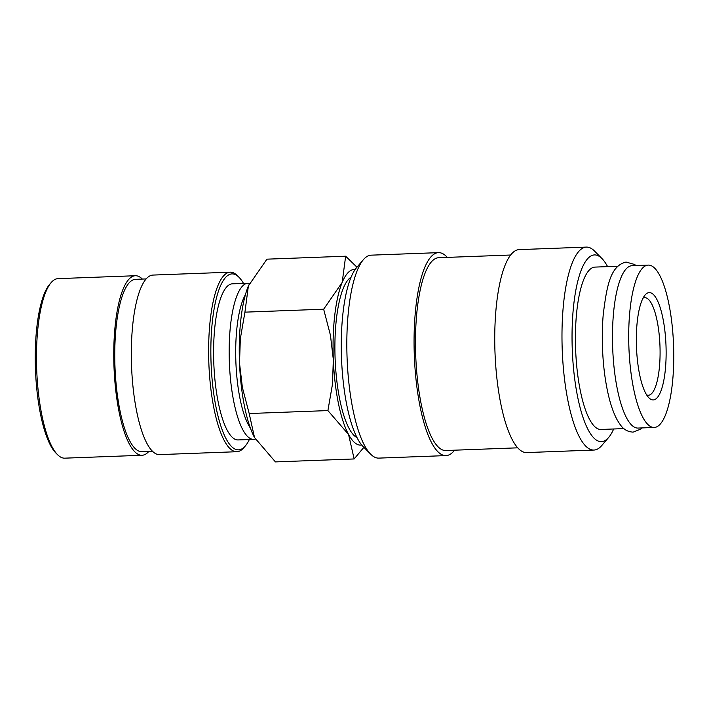 <?xml version="1.0" encoding="UTF-8"?>
<svg xmlns="http://www.w3.org/2000/svg" width="709" height="709" viewBox="0 0 709 709"><rect width="100%" height="100%" fill="white"/><g stroke="black" fill="none" stroke-linecap="round" stroke-linejoin="round"><path stroke-width="1.06" d="M648.186 265.104L631.958 265.707A81.234 22.36 87.9 0 0 631.604 265.733A81.234 22.36 87.9 0 0 612.691 348.376A81.234 22.36 87.9 0 0 638.047 428.068L654.274 427.465A81.234 22.36 87.9 0 0 654.637 427.438A81.234 22.36 87.9 0 0 673.55 344.796A81.234 22.36 87.9 0 0 648.186 265.104A81.234 22.36 87.9 0 0 647.831 265.122A81.234 22.36 87.9 0 0 628.918 347.764A81.234 22.36 87.9 0 0 654.274 427.465M454.566 450.197A101.547 27.943 -92.1 0 1 446.484 455.568A101.547 27.943 -92.1 0 1 446.041 455.595L378.801 458.111A101.547 27.943 -92.1 0 1 370.647 454.168A101.547 27.943 -92.1 0 1 347.073 357.69A101.547 27.943 -92.1 0 1 363.354 259.707A101.547 27.943 -92.1 0 1 370.745 255.196A101.547 27.943 -92.1 0 1 371.188 255.16L438.428 252.643A101.547 27.943 -92.1 0 1 447.344 257.394M370.647 454.168L363.194 446.661A93.42 25.71 -92.1 0 1 341.499 357.894A93.42 25.71 -92.1 0 1 356.485 267.754L363.354 259.707M446.041 455.595A101.547 27.943 -92.1 0 1 414.34 355.98A101.547 27.943 -92.1 0 1 437.985 252.67A101.547 27.943 -92.1 0 1 438.428 252.643M517.8 447.822L445.855 450.516A96.468 26.552 -92.1 0 1 415.731 355.883A96.468 26.552 -92.1 0 1 438.197 257.748A96.468 26.552 -92.1 0 1 438.623 257.713L510.569 255.018M613.684 428.98A93.42 25.71 -92.1 0 1 608.659 437.453L601.79 445.5A101.547 27.943 -92.1 0 1 594.399 450.02A101.547 27.943 -92.1 0 1 593.956 450.047A101.547 27.943 -92.1 0 1 562.255 350.432A101.547 27.943 -92.1 0 1 585.9 247.122A101.547 27.943 -92.1 0 1 586.343 247.095A101.547 27.943 -92.1 0 1 594.496 251.039L601.95 258.555A93.42 25.71 -92.1 0 1 607.595 266.619M593.956 450.047L526.716 452.572A101.547 27.943 -92.1 0 1 495.015 352.949A101.547 27.943 -92.1 0 1 518.66 249.648A101.547 27.943 -92.1 0 1 519.103 249.621L586.343 247.095M608.659 437.453A93.42 25.71 -92.1 0 1 601.861 441.61A93.42 25.71 -92.1 0 1 572.323 350.733A93.42 25.71 -92.1 0 1 594.045 254.948A93.42 25.71 -92.1 0 1 601.95 258.555M642.07 427.917L640.75 429.105L633.11 432.144C624.177 431.462 621.075 426.269 617.247 420.038C612.292 410.901 608.473 398.103 605.761 381.646A81.234 22.36 -92.1 0 1 603.244 314.424C606.851 285.505 610.431 265.786 626.056 262.064L634.573 264.466L635.982 265.556M623.858 428.599L600.993 429.459A81.234 22.36 -92.1 0 1 575.637 349.767A81.234 22.36 -92.1 0 1 594.55 267.125A81.234 22.36 -92.1 0 1 594.904 267.098L617.769 266.238M361.705 445.004A87.881 24.186 -92.1 0 1 361.111 445.092A87.881 24.186 -92.1 0 1 348.562 434.484L354.146 458.953L275.42 461.905L254.513 437.533L249.187 413.533L242.389 387.477L239.518 363.132A87.881 24.186 -92.1 0 1 248.389 285.94A87.881 24.186 -92.1 0 1 248.788 285A87.881 24.186 -92.1 0 1 248.788 284.991M254.513 437.533L254.504 437.524A87.881 24.186 -92.1 0 1 254.504 437.524A87.881 24.186 -92.1 0 1 239.518 363.132L240.342 338.645L244.933 312.155L248.389 285.94L266.921 259.166L345.646 256.206L342.19 282.43A87.881 24.186 -92.1 0 1 353.756 269.509A87.881 24.186 -92.1 0 1 355.129 269.517M357.07 437.675A81.234 22.36 -92.1 0 1 335.091 358.134A81.234 22.36 -92.1 0 1 351.052 277.175M148.828 451.42A89.83 24.726 -92.1 0 1 142.447 455.24A89.83 24.726 -92.1 0 1 142.048 455.267L64.749 458.165A89.83 24.726 -92.1 0 1 57.544 454.673A89.83 24.726 -92.1 0 1 36.682 369.327A89.83 24.726 -92.1 0 1 51.092 282.652A89.83 24.726 -92.1 0 1 57.624 278.664A89.83 24.726 -92.1 0 1 58.023 278.637L135.313 275.73A89.83 24.726 -92.1 0 1 142.367 279.062M57.544 454.673L55.887 453.016A88.031 24.23 -92.1 0 1 35.45 369.371A88.031 24.23 -92.1 0 1 49.568 284.433L51.092 282.652M142.048 455.267A89.83 24.726 -92.1 0 1 114.007 367.147A89.83 24.726 -92.1 0 1 134.923 275.757A89.83 24.726 -92.1 0 1 135.313 275.73M152.559 451.279L141.915 451.677A86.241 23.734 -92.1 0 1 114.991 367.085A86.241 23.734 -92.1 0 1 135.073 279.355A86.241 23.734 -92.1 0 1 135.454 279.328L146.089 278.929M249.355 439.518A88.031 24.23 -92.1 0 1 245.358 445.908L243.834 447.689A89.83 24.726 -92.1 0 1 237.302 451.686A89.83 24.726 -92.1 0 1 236.903 451.713A89.83 24.726 -92.1 0 1 208.863 363.593A89.83 24.726 -92.1 0 1 229.778 272.203A89.83 24.726 -92.1 0 1 230.168 272.176A89.83 24.726 -92.1 0 1 237.382 275.668L239.03 277.325A88.031 24.23 -92.1 0 1 243.506 283.405M236.903 451.713L159.605 454.611A89.83 24.726 -92.1 0 1 131.564 366.491A89.83 24.726 -92.1 0 1 152.479 275.101A89.83 24.726 -92.1 0 1 152.878 275.074L230.168 272.176M245.358 445.908A88.031 24.23 -92.1 0 1 238.951 449.825A88.031 24.23 -92.1 0 1 211.114 364.196A88.031 24.23 -92.1 0 1 231.577 273.931A88.031 24.23 -92.1 0 1 239.03 277.325M255.364 439.075A78.114 21.5 -92.1 0 1 254.097 439.332A78.114 21.5 -92.1 0 1 253.751 439.358A78.114 21.5 -92.1 0 1 229.37 362.724A78.114 21.5 -92.1 0 1 247.556 283.263A78.114 21.5 -92.1 0 1 247.902 283.237A78.114 21.5 -92.1 0 1 249.515 283.396M253.751 439.358L238.189 439.934A78.114 21.5 -92.1 0 1 213.808 363.309A78.114 21.5 -92.1 0 1 231.994 283.848A78.114 21.5 -92.1 0 1 232.339 283.822L247.902 283.237M250.437 428.165A72.832 20.047 -92.1 0 1 235.875 361.856A72.832 20.047 -92.1 0 1 245.429 294.652M643.036 298.126A48.824 13.436 -92.1 0 1 644.499 297.683A48.824 13.436 -92.1 0 1 644.711 297.674A48.824 13.436 -92.1 0 1 659.955 345.567A48.824 13.436 -92.1 0 1 648.584 395.232A48.824 13.436 -92.1 0 1 648.372 395.241A48.824 13.436 -92.1 0 1 646.67 394.922M653.485 399.929A53.707 14.783 -92.1 0 1 648.93 397.855A53.707 14.783 -92.1 0 1 636.46 346.834A53.707 14.783 -92.1 0 1 645.075 295.024A53.707 14.783 -92.1 0 1 648.983 292.631A53.707 14.783 -92.1 0 1 665.973 344.866A53.707 14.783 -92.1 0 1 653.485 399.929M356.964 267.196L345.646 256.206M342.19 282.43L323.659 309.204L330.447 335.26L333.327 359.614A87.881 24.186 -92.1 0 1 342.19 282.43M333.327 359.614L332.494 384.092L327.904 410.582L348.562 434.484A87.881 24.186 -92.1 0 1 333.327 359.614M354.146 458.953L363.868 447.335M323.659 309.204L244.933 312.155M327.904 410.582L249.187 413.533"/></g></svg>

